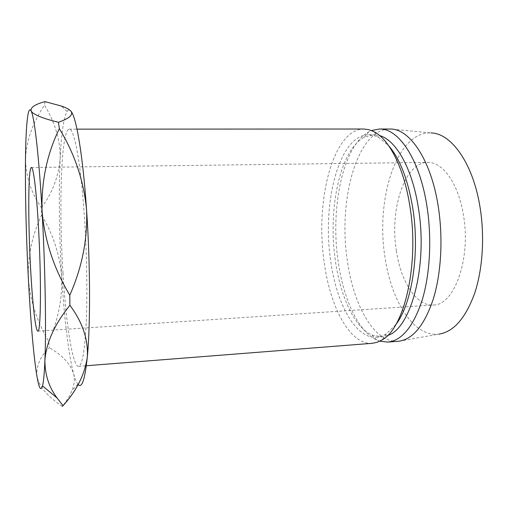 <?xml version="1.0" encoding="UTF-8"?>
<svg xmlns="http://www.w3.org/2000/svg" width="508" height="508" viewBox="0 0 508 508"><rect width="100%" height="100%" fill="white"/><g stroke="black" fill="none" stroke-linecap="round" stroke-linejoin="round"><path stroke-width="0.38" stroke-dasharray="2.54 1.91" d="M396.361 250.723C400.742 281.375 416.293 306.324 433.286 305.016C454.177 305.695 471.488 258.375 463.271 214.173C458.133 182.931 442.328 161.639 427.673 162.401C404.419 162.262 389.528 209.658 396.361 250.723M62.979 272.967C58.744 206.985 61.017 129.496 69.259 129.153C74.117 128.048 80.778 162.49 84.322 215.443C86.792 251.828 87.509 292.729 86.271 321.615C84.798 350.831 82.239 365.747 78.6 366.351C72.504 366.763 65.957 322.809 62.979 272.967M372.281 343.313C349.58 345.123 329.629 306.102 323.964 260.572C315.278 200.26 333.058 129.115 363.842 129.019M395.77 324.669L386.378 333.794L381.533 336.188L376.619 337.229C355.022 338.95 335.902 302.311 330.467 259.201C322.11 201.994 339.319 134.772 368.643 134.741L373.628 135.395L378.644 137.401L388.722 145.764M387.604 335.477L381.781 336.836L371.881 335.026C354.076 327.171 339.89 295.256 335.147 258.985C327.984 208.629 339.973 150.228 364.096 137.312L373.825 134.728L379.736 135.623M379.832 341.179L376.898 340.074C357.905 331.546 342.938 297.923 337.934 259.912C330.403 207.162 343.002 145.91 368.7 131.889L371.532 130.55M398.05 341.293C374.066 343.211 353.047 304.616 347.167 259.474C338.131 199.663 357.162 129.083 389.693 129.007M399.104 341.185L438.975 334.118C413.639 337.541 391.052 300.692 384.969 256.946C375.514 199.187 396.634 131.102 431.051 132.944L390.747 129.032M78.13 384.543L77.807 384.162C76.365 382.276 74.943 378.689 73.527 373.399C68.491 354.559 64.154 316.954 61.697 276.435C59.157 233.496 58.636 194.323 60.141 158.921C61.335 133.534 63.646 117.716 67.069 111.455C68.135 109.83 69.285 109.582 70.51 110.706M41.453 207.702C52.286 193.104 58.515 176.841 60.141 158.921C60.547 141.161 55.34 123.196 44.526 105.023C32.62 122.873 26.276 140.957 25.476 159.271C26.029 177.209 31.356 193.351 41.453 207.702L41.599 215.157C32.271 234.785 27.851 255.753 28.334 278.054C30.105 300.418 36.906 321.545 48.73 341.44L49.371 347.745C40.227 356.375 36.093 365.906 36.963 376.345C39.211 386.632 47.657 396.64 62.306 406.362C66.573 401.009 69.767 395.821 71.869 390.798C74.403 384.772 74.955 378.974 73.527 373.399C70.06 363.461 62.008 354.908 49.371 347.745M45.041 101.638L44.526 105.023M48.73 341.44C58.166 320.103 62.49 298.431 61.697 276.435C59.722 254.464 53.029 234.036 41.599 215.157M37.846 331.102L433.286 305.016M69.259 129.153L77.006 129.146M378.644 137.401L373.99 131.686M368.643 134.741L373.825 134.728M364.096 137.312L368.7 131.889M371.881 335.026L376.898 340.074M376.619 337.229L381.781 336.836M386.378 333.794L382.187 339.858M78.6 366.351L86.322 365.741M67.069 111.455L61.424 106.064M77.807 384.162L71.869 390.798M31.401 167.494L427.673 162.401"/><path stroke-width="0.76" d="M30.531 267.24C32.341 302.089 35.477 331.413 37.846 331.102C40.843 333.445 41.472 279.648 38.513 227.978C36.519 191.573 33.42 166.77 31.401 167.494C28.15 167.202 27.984 220.567 30.531 267.24M77.006 129.146L363.842 129.019L368.891 129.68L373.99 131.686C389.223 139.306 404.006 167.958 409.848 206.045C419.506 263.709 404.476 328.073 382.187 339.858L377.266 342.259L372.281 343.313L86.322 365.741M388.722 145.764C399.91 158.839 407.892 179.47 412.68 207.67C420.097 252.578 411.925 304.197 395.77 324.669M379.736 135.623C395.834 139.998 412.236 168.25 418.313 207.505C428.206 265.386 410.934 328.841 387.604 335.477M371.532 130.55L379.413 129.013C398.31 128.079 419.525 158.763 426.834 205.556C432.01 237.738 430.092 274.028 422.154 300.158C413.302 326.676 401.847 340.652 387.801 342.094L379.832 341.179M379.413 129.013L390.747 129.032C409.785 129.096 430.765 159.55 438.042 205.232C443.217 236.849 441.363 272.478 433.483 298.431C424.707 324.796 413.245 339.046 399.104 341.185L387.801 342.094M431.051 132.944C450.863 133.198 472.376 162.141 479.698 205.194C484.911 235.014 482.892 268.58 474.694 293.18C465.569 318.192 453.663 331.838 438.975 334.118M70.51 110.706L70.987 111.227C76.276 116.98 82.848 155.067 86.538 209.467C90.329 263.417 90.475 325.596 87.287 357.188C84.931 379.571 81.883 388.69 78.13 384.543M59.341 128.676C74.663 153.721 83.725 180.651 86.538 209.467C87.821 238.468 82.239 267.049 69.787 295.199C53.746 268.332 44.494 240.151 42.037 210.661C39.129 158.947 34.925 121.279 31.75 112.528L31.14 111.011C27.838 104.331 25.851 125.965 25.476 159.271C25.165 195.053 26.118 234.645 28.334 278.054C30.455 319.03 33.655 357.137 36.963 376.345C39.014 388.372 40.869 391.547 42.513 385.87C43.567 381.781 44.361 373.285 44.907 360.394C46.298 328.511 45.187 265.436 42.037 210.661C41.307 181.121 47.079 153.797 59.341 128.676L58.445 122.282C44.501 118.878 35.7 115.532 32.048 112.243L31.14 111.011C30.328 107.429 34.957 104.305 45.041 101.638L61.424 106.064C66.199 107.677 69.386 109.398 70.987 111.227C73.444 114.783 69.266 118.466 58.445 122.282M87.287 357.188C84.753 374.504 76.67 390.671 63.036 405.695L57.125 398.056C48.965 387.229 44.895 374.675 44.907 360.394C46.196 342.716 54.527 324.345 69.894 305.283C82.594 322.339 88.392 339.636 87.287 357.188M62.306 406.362L63.036 405.695M69.894 305.283L69.787 295.199M42.513 385.87L57.118 398.05"/></g></svg>
